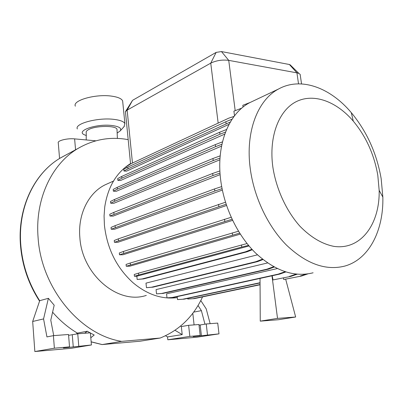 <?xml version="1.0" encoding="UTF-8"?>
<svg xmlns="http://www.w3.org/2000/svg" width="403" height="403" viewBox="0 0 403 403"><rect width="100%" height="100%" fill="white"/><g stroke="black" fill="none" stroke-linecap="round" stroke-linejoin="round"><path stroke-width="0.6" d="M86.207 139.937L86.237 132.733C85.869 131.766 86.554 130.779 88.302 129.766C94.962 125.595 116.039 125.293 116.991 129.287L117.072 130.134M272.811 166.782C268.69 136.39 278.972 110.115 296.452 101.551C313.982 92.962 336.581 101.541 353.285 121.127C366.025 136.481 374.201 154.54 377.802 175.305L379.163 190.357C379.918 224.093 360.861 250.379 333.86 246.364C322.148 244.042 310.859 237.352 299.993 226.295C286.201 210.809 276.136 188.846 272.811 166.782M250.243 168.545C245.251 131.872 257.734 99.914 278.538 89.013C300.829 76.615 330.309 87.602 351.28 112.633C366.816 131.408 376.775 153.427 381.167 178.7L382.85 197.087C383.676 230.365 369.148 259.371 344.731 266.091C325.78 270.881 306.351 263.879 286.447 245.084C267.889 226.38 253.991 197.163 250.243 168.545M313.106 272.791C294.215 277.526 275.032 270.937 255.567 253.024C237.427 235.201 224.043 207.263 220.653 179.778C216.134 144.566 228.798 113.601 249.548 102.76L254.036 100.634M177.31 297.626C162.026 299.565 147.271 294.608 133.055 282.75C116.633 267.824 107.092 248.661 104.422 225.257L104.07 216.008L104.735 206.986C107.853 186.911 116.452 172.439 130.537 163.568M146.319 295.384C118.386 305.016 82.101 274.927 79.859 237.584C77.714 214.421 88.448 193.022 105.012 184.876L108.538 183.294M122.789 102.357L122.638 100.876C121.575 98.624 117.953 97.047 111.772 96.156C95.813 93.718 72.137 100.397 75.361 106.18M124.013 126.688L124.905 123.62C123.852 121.555 120.225 120.144 114.024 119.379C98 117.283 74.152 123.666 77.351 128.955M117.283 132.97L120.18 130.93C121.953 128.275 119.177 126.466 111.863 125.494C96.095 123.514 74.913 131.081 84.685 134.909L86.373 135.539M220.023 173.089L212.935 175.542L109.943 216.033L113.137 216.114L220.134 174.635M220.013 158.092L213.202 160.575L114.714 201.243L110.684 203.203L113.752 203.314L219.912 159.79M221.937 144.234L215.585 146.657L117.389 189.113L113.359 191.163L116.276 191.304L221.554 146.103M225.544 132.033L219.947 134.244L121.877 178.186L117.842 180.317L120.588 180.479L224.783 134.098M230.355 121.993L127.993 168.807L123.938 170.998L126.471 171.169L229.055 124.32M202.568 296.885C193.465 316.541 179.34 330.259 160.198 338.036L121.656 341.361C80.353 335.12 41.005 287.959 38.068 237.312C34.95 198.815 51.977 163.699 77.94 148.49C93.708 139.347 110.442 136.395 128.139 139.629M60.828 157.729L71.024 152.238M53.725 335.618L50.778 320.168L54.188 305.212L48.385 298.316L39.726 300.678L32.673 321.473L34.844 351.532L54.375 348.192L69.528 346.872L63.437 347.965L91.421 344.968L71.089 348.328L34.844 351.532M52.597 312.189C60.042 320.728 68.303 327.704 77.386 333.115L76.152 334.087M84.69 333.251L87.255 331.221L77.386 333.115M87.255 331.221L90.06 332.843M90.393 333.024L94.211 335.004L90.801 337.744M121.656 341.361L102.065 344.575L140.027 341.225L160.198 338.036M300.326 75.552L300.149 74.353L298.91 73.432L296.925 72.852L228.733 60.369C222.27 59.563 216.27 60.49 210.749 63.14L127.147 110.12L125.439 111.671L130.572 163.95M250.384 102.367L242.818 105.294L243.049 107.087M241.79 108.13L233.906 111.147L234.506 115.827M285.047 271.733L278.166 274.151L172.126 297.5L166.988 297.862L166.565 293.832L277.249 268.584M273.657 266.726L266.867 269.199L161.603 293.47L156.515 293.868L156.072 289.596L267.557 262.947M262.469 259.164L255.88 261.673L151.493 287.228L146.455 287.682L145.992 283.133L257.457 254.832M239.649 233.13L126.245 266.247L129.877 266.176L240.289 234.133M232.068 219.257L119.49 254.782L123.011 254.751L232.602 220.381M226.128 204.25L114.417 242.289L117.832 242.299L226.546 205.51M222.068 188.669L214.819 191.027L111.198 229.216L114.507 229.267L222.35 190.065M285.722 279.355L295.656 317.005L278.287 319.74L260.257 321.141L277.521 318.385L271.98 275.798M260.036 278.423L260.257 321.141M283.742 279.521L301.61 276.005L283.742 279.521L283.435 277.969M273.017 279.929L290.86 276.382L273.017 279.929L272.201 275.748M295.656 317.005L277.521 318.385M125.676 111.278L132.572 100.322L216.134 52.4L221.469 51.569L289.404 64.51L290.457 65.135M48.385 298.316L43.564 318.924L46.934 336.913L53.408 335.644L68.525 334.49L69.528 346.872M68.596 335.336L77.749 333.785L90.373 332.818L91.421 344.968M77.749 333.785L78.771 346.071M53.408 335.644L54.375 348.192M43.564 318.924L32.673 321.473M200.19 335.498L193.173 336.631L218.995 333.86L196.578 337.23L167.804 339.774L189.838 336.399L200.19 335.498L198.956 324.521L188.614 325.312L189.838 336.399M199.027 325.161L206.24 323.967L217.731 323.09L218.995 333.86M206.24 323.967L207.49 334.863M180.574 326.098L181.33 326.556L188.614 325.312M181.33 326.556L182.206 334.606L167.507 336.928L167.804 339.774M210.144 323.669L206.215 308.879L200.785 300.547M198.039 305.494L201.394 310.653L204.956 324.183M201.394 310.653L193.647 312.124M192.795 313.267L194.09 324.894M182.206 334.606L175.023 330.294M167.507 336.928L165.532 335.759M297.152 274.226L290.86 276.382M296.099 274.126L289.384 276.433M307.766 273.919L301.61 276.005M305.701 274.176L300.164 276.05M260.061 282.956L184.106 299.162L177.522 299.585L177.199 296.628M260.056 282.699L182.695 299.238M184.106 299.162L177.522 299.585M260.066 284.765L194.357 298.618L187.768 299.036L187.697 298.396M260.066 284.518L192.977 298.688M194.357 298.618L187.768 299.036M222.481 141.861L215.333 144.606L117.218 187.35L113.193 189.415L113.359 191.163M215.585 146.657L215.333 144.606M117.389 189.113L117.218 187.35M225.484 202.23L118.346 238.848L114.245 240.49L114.417 242.289M218.824 206.477L218.567 204.356M118.522 240.667L118.346 238.848M252.343 249.709L247.2 251.764L143.654 278.896L137.161 279.47L136.839 276.216L249.024 245.961M247.039 243.543L138.501 273.153L134.244 274.478L134.421 276.282L136.839 276.216M251.915 249.245L245.598 251.774L142.153 278.941L137.161 279.47M247.2 251.764L245.598 251.774M143.654 278.896L142.153 278.941M248.535 245.377L241.74 247.054L241.473 244.928M241.74 247.054L138.682 274.977L138.501 273.153M138.682 274.977L134.421 276.282M221.68 186.584L214.567 188.921L115.097 225.67L111.032 227.423L111.198 229.216M214.819 191.027L214.567 188.921M115.268 227.478L115.097 225.67M226.582 129.484L219.695 132.219L121.706 176.443L117.671 178.584L117.842 180.317M219.947 134.244L219.695 132.219M121.877 178.186L121.706 176.443M285.777 271.965L279.677 274.105L173.557 297.429L166.988 297.862M279.677 274.105L278.166 274.151M173.557 297.429L172.126 297.5M232.123 119.167L225.841 121.726L127.822 167.079L123.771 169.285L123.938 170.998M226.088 123.721L225.841 121.726M127.993 168.807L127.822 167.079M234.072 116.396L228.854 118.124L130.779 163.825L126.169 166.721L126.285 167.915M219.897 170.932L212.678 173.451L113.822 212.386L109.777 214.25L109.943 216.033M212.935 175.542L212.678 173.451M113.994 214.184L113.822 212.386M238.47 231.226L130.27 263.018L126.068 264.439L126.245 266.247M232.541 235.009L232.279 232.879M130.446 264.842L130.27 263.018M220.189 155.84L212.95 158.505L114.548 199.465L110.518 201.435L110.684 203.203M213.202 160.575L212.95 158.505M114.714 201.243L114.548 199.465M231.166 217.293L123.469 251.447L119.318 252.973L119.49 254.782M224.803 221.318L224.547 219.192M123.64 253.27L123.469 251.447M262.958 259.557L257.452 261.648L152.979 287.168L146.455 287.682M257.452 261.648L255.88 261.673M152.979 287.168L151.493 287.228M274.236 267.043L268.408 269.164L163.064 293.404L156.515 293.868M268.408 269.164L266.867 269.199M163.064 293.404L161.603 293.47M59.563 158.495L58.289 142.964C56.949 140.712 67.301 138.093 74.62 138.879L95.854 140.818M39.706 300.739C28.648 283.516 22.331 264.706 20.755 244.304C17.903 207.117 34.744 173.003 60.319 158.031L60.888 157.694M102.105 344.545L91.149 341.799M289.404 64.51L296.925 72.852L298.527 83.844M221.469 51.569L228.733 60.369L235.176 110.543M216.134 52.4L210.749 63.14L218.159 123.111M132.572 100.322L127.147 110.12L132.466 163.039M72.273 334.828L73.265 346.988M200.18 324.989L201.399 335.785M75.557 149.78L74.62 138.879M353.285 121.127L351.28 112.633M278.538 89.013L249.548 102.76M113.48 181.073L105.012 184.876M77.94 148.49L60.319 158.031C34.381 173.219 17.601 207.505 20.432 244.52M102.004 344.565L91.154 341.885M39.57 301.137C28.412 283.919 22.034 265.073 20.437 244.606M300.149 74.353L301.55 83.92M116.991 129.287L117.389 138.425M120.18 130.93L124.315 126.351M122.638 100.876L124.905 123.62M290.004 64.692L298.91 73.432M379.163 190.357L382.85 197.087"/></g></svg>
